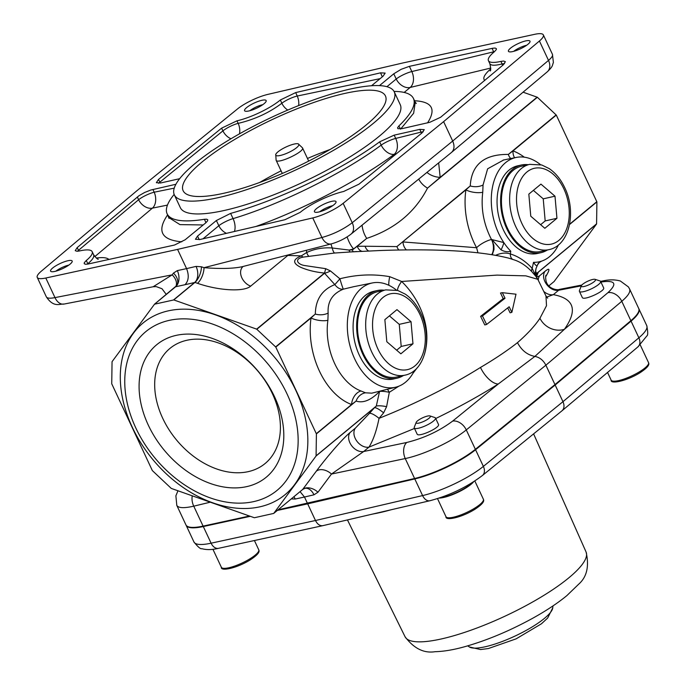 <?xml version="1.0" encoding="UTF-8"?>
<svg xmlns="http://www.w3.org/2000/svg" width="686" height="686" viewBox="0 0 686 686"><rect width="100%" height="100%" fill="white"/><g stroke="black" fill="none" stroke-linecap="round" stroke-linejoin="round"><path stroke-width="1.03" d="M435.481 418.014L438.465 424.385C440.583 427.558 418.203 437.711 417.122 434.067L414.258 427.953A11.722 2.795 -25.1 0 0 426.057 425.517A11.722 2.795 -25.1 0 0 435.481 418.014A11.722 2.795 -25.1 0 0 434.873 417.542L429.95 415.93A7.838 1.869 -25.1 0 0 427.498 416.068A7.838 1.869 -25.1 0 0 416.196 422.37A7.838 1.869 -25.1 0 0 424.068 421.255A7.838 1.869 -25.1 0 0 429.95 415.93M600.636 281.414L603.62 287.794C605.738 290.967 583.349 301.103 582.277 297.467L579.413 291.361A11.722 2.795 -25.1 0 0 591.212 288.917A11.722 2.795 -25.1 0 0 600.636 281.414A11.722 2.795 -25.1 0 0 600.018 280.951L595.105 279.339A7.838 1.869 -25.1 0 0 592.653 279.476A7.838 1.869 -25.1 0 0 581.351 285.779A7.838 1.869 -25.1 0 0 589.214 284.664A7.838 1.869 -25.1 0 0 595.105 279.339M629.525 288.849L638.735 308.511A48.569 11.585 154.9 0 1 630.863 320.705L621.773 301.3C628.119 295.889 630.717 291.773 629.585 288.96M475.364 449.313A48.569 11.585 154.9 0 1 414.584 478.502L405.246 458.557C423.957 454.689 452.64 441.227 466.274 429.908L475.364 449.313L554.965 384.597L630.863 320.705M278.079 509.818L414.584 478.502M176.791 505.359C178.369 508.112 184.019 508.377 193.752 506.165L203.09 526.111L249.498 516.026M203.09 526.111A48.569 11.585 154.9 0 1 185.94 524.893L176.731 505.23M253.871 501.569A102.986 73.496 -129.6 0 0 258.322 353.487A102.986 73.496 -129.6 0 0 125.049 374.385A102.986 73.496 -129.6 0 0 231.208 502.735A102.986 73.496 -129.6 0 0 253.871 501.569M406.429 249.953A12.142 8.952 94.5 0 1 402.922 241.935L476.59 247.732A12.142 3.602 151.5 0 1 491.468 239.474L503.807 242.578A53.422 35.183 -102.7 0 1 491.999 190.013A53.422 35.183 -102.7 0 1 516.344 157.42A53.422 35.183 -102.7 0 1 540.414 164.589M477.945 252.731L476.59 247.732A65.779 43.321 -102.7 0 1 465.897 189.851L470.244 185.932A12.142 7.846 -179.9 0 0 483.047 184.997L482.747 192.277C480.783 208.655 483.69 224.391 491.468 239.474A12.142 7.726 79.1 0 1 491.802 254.54M398.875 250.047A12.142 6.354 90.6 0 1 396.902 246.591L465.897 189.851A12.142 4.562 -171.9 0 0 482.747 192.277M523.092 92.181L537.361 97.266L556.295 115.085L596.906 201.898L596.58 223.996L554.168 281.457M368.665 250.965A12.142 6.354 90.6 0 1 365.038 246.24L396.902 246.591L470.244 185.932C471.488 164.674 484.187 154.17 508.352 154.419L512.999 150.903A12.142 8.404 -69.8 0 0 514.62 157.771M535.646 274.066A12.142 9.201 163.4 0 1 536.315 272.985L536.486 273.56L538.253 272.231L537.481 274.4C536.298 276.93 537.035 277.358 539.711 275.686L545.018 271.296C549.992 267.369 550.206 269.178 545.679 276.732M536.881 277.564L531.804 271.639C525.956 265.482 519.714 261.452 513.077 259.548L508.841 258.176M356.677 251.556L334.717 253.014L303.306 257.096C293.822 258.802 297.381 264.496 304.807 265.559L325.653 268.663L330.472 270.953L339.887 278.79C356.703 274.503 373.33 273.8 389.751 276.681L401.644 281.466C419.901 299.147 432.54 328.105 424.282 354.894M536.881 277.624L537.781 279.313L525.845 275.858L497.041 275.103L401.644 281.466A12.142 3.833 -50.3 0 0 397.528 290.41M426.941 172.409A19.431 16.387 -174.6 0 0 440.18 177.348L427.507 188.127C415.047 212.291 394.784 229.047 366.718 238.394L353.642 248.924L349.191 250.073L352.484 249.875L357.209 246.265L365.038 246.24M330.472 270.953A12.142 4.485 -31.3 0 1 324.564 273.26L324.461 273.054C315.637 272.188 307.757 270.293 300.82 267.351C292.468 263.252 292.622 259.428 301.283 255.878L306.659 252.534C314.454 248.855 322.977 247.337 332.238 247.989L349.191 250.073A12.142 1.381 86.5 0 0 350.049 251.942L347.665 252.088M256.658 329.126L173.781 299.928L154.522 304.198L112.058 361.685L111.732 383.774L152.343 470.587L171.277 488.415L254.36 517.741L273.723 513.42L316.083 455.984L316.409 433.895L275.798 347.082L256.658 329.126L324.461 273.054A12.142 1.972 -83.3 0 0 325.653 268.663M398.789 386.218L389.322 392.298L386.604 406.661L383.628 412.852L379.049 418.331C416.162 403.462 449.973 386.501 480.474 367.456C494.795 359.018 507.134 350.752 517.467 342.666C527.491 333.919 534.977 325.781 539.933 318.278A19.431 17.201 -143.8 0 0 564.407 329.306L534.891 356.411C539.633 357.32 543.295 360.244 545.876 365.192L554.965 384.597M414.49 428.45L368.982 447.126A12.142 8.661 50.4 0 1 356.763 441.029A12.142 8.661 50.4 0 1 355.348 428.167L369.411 413.409A12.142 3.078 41.3 0 1 379.049 418.331C376.545 430.757 373.193 440.352 368.982 447.126L363.674 451.517L331.475 474.052L317.97 492.231L313.974 494.812L304.481 497.024L307.482 503.43M486.597 324.469L484.779 324.932L480.612 316.34L503.215 298.633L500.506 293.025L502.341 292.673L505.042 298.247L482.464 315.954L486.597 324.469L509.166 306.762L511.867 312.336L515.992 294.191L502.341 292.673M511.867 312.336L510.092 312.816L507.751 307.988M417.371 367.61L412.938 373.338M539.933 318.278L546.493 305.724L545.987 296M517.467 342.666C521.634 350.443 527.44 355.022 534.891 356.411L498.25 384.023A19.431 9.072 57.8 0 1 480.474 367.456M546.039 275.172C545.473 276.064 545.516 278.216 546.185 281.612C548.757 289.509 558.121 290.324 559.364 289.398L558.653 290.255A12.142 8.669 50.4 0 1 546.433 284.158A12.142 8.669 50.4 0 1 545.018 271.296M581.325 285.848L558.653 290.255L553.345 294.646L546.648 297.098M302.655 489.478L316.289 471.196C327.179 456.464 343.257 438.054 350.031 432.566L355.348 428.167M327.882 320.319A53.894 35.492 77.3 0 0 360.982 390.986L365.492 392.804A12.142 10.839 -70.4 0 0 356.085 401.078L351.584 404.534A66.036 43.492 -102.7 0 1 311.024 317.944L315.328 314.059C315.56 299.516 322.06 289.689 334.837 284.596A12.142 0.677 129.5 0 0 339.887 278.79A12.142 0.514 -106.1 0 0 343.352 289.158C332.461 293.634 327.385 301.6 328.14 313.065L327.882 320.319A12.142 4.528 7.9 0 1 311.024 317.944L275.798 347.082M383.628 412.852A12.142 2.658 41.6 0 0 374.41 407.75L376.297 406.052L379.572 391.44C371.04 400.178 363.211 403.385 356.085 401.078L316.409 433.895M168.825 217.591L179.972 224.614L203.219 224.957M205.937 222.701L204.437 219.288L206.64 219.186L207.772 219.794L207.601 220.858L205.68 222.924L185.126 239.791L174.527 245.031L87.757 264.093L85.467 264.256L84.207 263.656L84.309 262.678L86.299 260.491L87.842 263.707C92.516 259.797 94.436 256.796 93.596 254.72C96.332 258.219 97.918 259.694 98.338 259.137M174.158 194.421A135.991 32.439 -25.1 0 0 167.092 213.723A135.991 32.439 -25.1 0 0 204.437 219.288M179.638 178.703L160.773 182.948L156.339 182.699L158.526 179.44L221.595 128.162L236.962 120.822L238.188 123.36C254.635 119.467 269.195 112.761 281.852 103.252L280.36 99.984L295.683 92.584L380.55 72.836L385.155 73.085L383.071 76.215L371.555 85.733M86.299 260.491A34 8.112 154.9 0 0 92.164 251.659A34 8.112 154.9 0 0 79.679 250.913L77.012 251.282L75.228 250.664L77.184 247.603L139.001 195.707L144.592 192.509L150.731 190.048L175.899 184.277M226.449 233.343A12.142 8.669 50.4 0 1 218.834 225.72L216.382 220.515L230.616 213.397L233.069 218.611C280.411 204.514 343.652 173.104 381.176 145.123L379.641 141.839L394.167 135.142L419.815 129.371L424.265 129.654L422.062 132.878L358.992 184.157L343.626 191.497A34 8.112 154.9 0 0 300.228 212.334L284.904 219.734L200.038 239.491L195.45 239.268L197.525 236.113L199.292 239.646M230.616 213.397A135.991 32.439 -25.1 0 0 379.641 141.839M490.113 70.932C490.953 70.95 490.876 68.549 489.864 63.729C490.97 65.633 495.043 65.71 502.075 63.952L500.909 61.406L503.584 61.045L505.376 61.68L503.404 64.724L440.609 117.263L429.856 122.279L402.039 128.642L397.906 128.702L397.554 127.793L398.892 125.924L400.495 129.148M400.778 128.882L413.649 113.233L415.244 102.145L413.384 98.347A135.991 32.439 -25.1 0 0 394.03 91.427M398.892 125.924A135.991 32.439 -25.1 0 0 413.384 98.347M67.803 260.766A11.911 2.838 154.9 0 1 72.227 261.315A11.911 2.838 154.9 0 1 62.58 268.655A11.911 2.838 154.9 0 1 50.773 271.364A11.911 2.838 154.9 0 1 55.472 266.039A11.911 2.838 154.9 0 1 67.803 260.766M331.655 201.367A11.911 2.838 154.9 0 1 336.08 201.924A11.911 2.838 154.9 0 1 326.433 209.256A11.911 2.838 154.9 0 1 314.617 211.974A11.911 2.838 154.9 0 1 319.324 206.64A11.911 2.838 154.9 0 1 331.655 201.367M525.639 40.928A11.911 2.838 154.9 0 1 530.064 41.477A11.911 2.838 154.9 0 1 520.417 48.817A11.911 2.838 154.9 0 1 508.609 51.527A11.911 2.838 154.9 0 1 513.308 46.202A11.911 2.838 154.9 0 1 525.639 40.928M261.795 100.319A11.911 2.838 154.9 0 1 266.219 100.876A11.911 2.838 154.9 0 1 256.573 108.208A11.911 2.838 154.9 0 1 244.756 110.926A11.911 2.838 154.9 0 1 249.464 105.593A11.911 2.838 154.9 0 1 261.795 100.319M490.773 68.034L410.194 87.456A12.142 8.661 50.4 0 1 396.208 79.01L393.764 73.805L379.487 85.613M393.764 73.805L401.104 69.337L409.388 66.345L492.831 48.226L495.12 48.063L496.39 48.68L496.278 49.641L494.289 51.827A34 8.112 154.9 0 0 488.423 60.66L489.787 63.575M500.909 61.406A34 8.112 154.9 0 1 488.423 60.66M46.365 296.901L37.241 277.41A24.284 5.797 -25.1 0 1 41.177 271.313L136.977 190.674L237.442 108.988A24.284 5.797 -25.1 0 1 267.832 94.394L403.016 62.932L534.78 34.3A24.284 5.797 -25.1 0 1 543.355 34.909A24.284 5.797 -25.1 0 1 539.419 41.006L443.61 121.645L343.146 203.339L352.235 222.744L452.7 141.05L443.61 121.645M37.241 277.41A24.284 5.797 -25.1 0 0 45.808 278.019L54.983 297.604L172.169 274.854L173.447 273.105L177.322 270.618L186.575 268.612L177.571 249.395L45.808 278.019M201.461 266.794A12.142 5.342 -71.2 0 1 194.935 282.435L185.023 284.707C188.693 280.78 189.207 275.412 186.575 268.612L196.067 266.4L201.461 266.794L204.034 267.677L321.931 237.51L312.756 217.925L177.571 249.395M312.756 217.925A24.284 5.797 -25.1 0 0 343.146 203.339M280.36 99.984A34 8.112 154.9 0 1 236.962 120.822M174.338 194.85L180.341 207.669A121.422 28.966 -25.1 0 0 302.577 182.39A121.422 28.966 -25.1 0 0 400.247 104.658L394.244 91.838A121.422 28.966 -25.1 0 0 349.826 89.146A121.422 28.966 -25.1 0 0 228.935 139.987A121.422 28.966 -25.1 0 0 174.338 194.85A121.422 28.966 -25.1 0 0 296.575 169.571A121.422 28.966 -25.1 0 0 394.244 91.838M216.382 220.515L197.525 236.113M344.586 93.476A111.707 26.643 -25.1 0 0 233.171 140.364A111.707 26.643 -25.1 0 0 183.188 190.837A111.707 26.643 -25.1 0 0 295.597 167.478A111.707 26.643 -25.1 0 0 385.498 96.066A111.707 26.643 -25.1 0 0 344.586 93.476M203.013 238.797L218.834 225.72A12.142 2.624 154.8 0 1 233.069 218.611A12.142 6.834 73.3 0 1 234.44 231.482M158.672 183.291A12.142 2.907 153.4 0 1 159.872 182.142L222.916 130.88L221.595 128.162M77.492 251.256A12.142 2.753 154.1 0 1 78.504 250.321L138.615 199.72A12.142 2.598 154.8 0 1 154.196 192.2A12.142 7.949 -101.4 0 1 152.403 208.141L94.797 256.633M287.768 110.06A12.142 8.669 50.4 0 1 281.852 103.252A12.142 2.744 155.6 0 1 297.252 96.04L380.13 78.641M404.174 92.439L410.194 87.456A12.142 8.189 76.5 0 0 411.823 71.55L493.663 51.827A12.142 2.744 155.6 0 1 494.486 51.664M381.176 145.123A12.142 2.624 154.9 0 1 395.702 138.426A12.142 8.043 -104 0 1 394.218 154.307A12.142 7.537 53.5 0 1 381.176 145.123M394.167 135.142L395.702 138.426L421.024 132.132A12.142 2.89 156.4 0 1 423.219 131.832M87.345 264.161A12.142 3.044 154.2 0 1 87.842 263.707M547.402 71.713A12.142 8.807 -130.1 0 0 548.508 60.411C551.681 57.71 553.002 55.686 552.462 54.357L553.388 62.477C551.99 66.028 553.25 66.053 547.299 71.798L451.577 152.369C454.355 149.659 454.741 145.886 452.7 141.05L548.508 60.411L539.419 41.006M166.278 294.44L161.99 288.729L156.185 286.602L153.132 286.765L64.012 304.07C59.759 303.684 53.74 307.971 46.356 296.875C47.18 298.333 50.061 298.582 54.983 297.604A12.142 8.095 79 0 0 63.884 304.095M331.218 243.924A12.142 7.898 -104.4 0 1 321.931 237.51C333.25 234.329 343.352 229.398 352.235 222.744A12.142 8.524 -129.1 0 1 351.206 233.986M243.161 266.451A12.142 8.661 -129.6 0 0 243.067 266.528A12.142 8.661 -129.6 0 0 241.489 276.947A12.142 8.661 -129.6 0 0 250.673 286.139C244.113 292.082 218.783 290.735 197.517 283.309A12.142 5.342 -71.2 0 0 204.034 267.677C220.626 268.955 233.291 268.638 242.047 266.734L331.338 243.89C338.644 241.832 345.23 238.565 351.103 234.072L451.568 152.378M153.132 286.765L172.169 274.854A12.142 8.506 36.2 0 1 175.822 286.534M504.527 63.661A12.142 3.036 155.7 0 0 502.075 63.952A12.142 8.035 -104 0 1 502.675 65.342M298.659 105.567A12.142 7.795 78.1 0 0 297.252 96.04L295.683 92.584M230.976 138.761A12.142 8.524 -129.1 0 1 222.916 130.88A12.142 2.753 154.1 0 1 238.188 123.36A12.142 7.949 -101.4 0 1 239.491 133.83M419.815 129.371L421.024 132.132A12.142 8.043 -104 0 1 421.53 133.316M185.023 284.707L175.547 286.774L154.47 304.224M196.067 266.4A12.142 7.846 -103.1 0 1 194.67 282.469L173.575 299.911M154.522 304.198L175.616 286.757A12.142 8.146 77.7 0 0 177.322 270.618M175.582 286.757A12.142 8.506 36.2 0 0 176.534 285.728L176.534 285.728A12.142 8.506 36.2 0 0 173.447 273.105M287.202 255.183A12.142 8.661 -129.6 0 0 287.854 255.432L250.673 286.139M288.129 254.943L287.854 255.432L301.283 255.878A12.142 5.565 71.6 0 0 303.306 257.096M306.471 250.253A19.431 1.286 -91.7 0 0 306.659 252.534A12.142 2.47 79.3 0 0 308.623 256.032M330.995 243.976A19.431 5.222 -99.5 0 0 332.238 247.989A12.142 2.65 85.1 0 0 334.717 253.014M347.125 236.893A19.431 7.692 -105.2 0 0 353.642 248.924L352.484 249.875A12.142 1.329 86.7 0 0 353.307 251.745L350.049 251.942M362.079 225.145A19.431 12.442 -106.2 0 0 366.718 238.394L357.209 246.265A12.142 6.543 88.9 0 0 362.019 251.282M418.743 179.072A19.431 13.917 -155.5 0 0 427.507 188.127L537.361 97.266M600.927 282.04C615.333 279.991 617.666 283.541 607.907 292.69L564.407 329.306C577.904 310.132 574.216 298.582 553.345 294.646A12.142 8.669 50.4 0 1 543.758 291.447M538.278 280.274A12.142 8.669 50.4 0 1 539.711 275.686M535.946 276.304A12.142 11.542 -159 0 1 537.481 274.4M535.989 275.472A12.142 11.653 -161.9 0 1 538.253 272.231L596.58 223.996M535.783 274.709A12.142 9.192 163.5 0 1 536.486 273.56L596.64 223.808M387.487 389.254A12.142 0.96 60.7 0 1 389.322 392.298A12.142 2.581 13.1 0 0 379.572 391.44A12.142 7.666 -136.3 0 1 379.555 391.234M386.604 406.661A12.142 2.941 12.2 0 0 376.297 406.052L316.143 455.804M435.721 418.52C458.385 407.475 479.231 395.976 498.25 384.023L452.631 421.11C439.272 431.057 423.991 438.174 406.798 442.461L363.674 451.517A12.142 8.661 50.4 0 1 351.446 445.428A12.142 8.661 50.4 0 1 350.031 432.566M406.798 442.461A12.142 7.795 78.1 0 0 405.246 458.557L331.475 474.052A12.142 8.241 36.6 0 0 316.289 471.196M317.97 492.231A12.142 8.241 36.6 0 0 302.783 489.375L273.765 513.368M313.974 494.812A12.142 7.846 76.9 0 0 304.824 488.372L304.824 488.372A12.142 7.846 76.9 0 0 303.255 489.024M293.908 496.724A12.142 8.146 -102.3 0 1 295.229 499.031L304.481 497.024L300.065 491.63M414.515 370.38A53.422 35.183 -102.7 0 1 395.839 387.161A53.422 35.183 -102.7 0 1 349.26 342.897A53.422 35.183 -102.7 0 1 372.378 282.941A53.422 35.183 -102.7 0 1 391.252 286.542A53.422 35.183 -102.7 0 1 396.448 290.101M353.805 286.671L343.352 289.158A12.142 8.018 69.6 0 1 334.837 284.596L324.564 273.26L256.864 329.254M365.492 392.804L371.658 393.155M377.283 290.538L373.716 291.344A44.924 29.584 77.3 0 0 354.722 341.671A44.924 29.584 77.3 0 0 393.447 378.998L397.014 378.192A44.924 29.584 -102.7 0 1 360.244 347.819A44.924 29.584 -102.7 0 1 368.639 294.86A44.924 29.584 -102.7 0 1 377.283 290.538A44.924 29.584 -102.7 0 1 384.22 290.221M558.49 244.868A53.422 35.183 -102.7 0 1 542.026 260.98A53.422 35.183 -102.7 0 1 541.674 261.1A53.422 35.183 -102.7 0 1 533.502 262.335L533.502 262.335C535.706 265.688 537.027 266.554 537.464 264.95L539.29 262.472A7.289 7.237 -131.2 0 0 537.464 264.95M503.704 159.967L487.626 168.799L483.047 184.997M521.257 165.026L517.69 165.823A44.924 29.584 77.3 0 0 498.688 216.15A44.924 29.584 77.3 0 0 537.421 253.486L540.988 252.68A44.924 29.584 -102.7 0 1 504.219 222.307A44.924 29.584 -102.7 0 1 512.613 169.348A44.924 29.584 -102.7 0 1 521.257 165.026A44.924 29.584 -102.7 0 1 528.186 164.709M495.875 255.226L496.458 254.96C501.56 252.868 506.191 252.534 510.367 253.966L510.77 251.179A53.422 35.183 -102.7 0 1 503.807 242.578A7.289 1.578 -66.1 0 1 501.054 249.858L491.785 239.405L493.877 245.417L494.023 249.387L492.334 254.626M536.135 268.097L535.294 272.951L536.598 277.71L532.199 268.389L533.502 262.335M510.77 251.179C507.906 252.208 504.664 251.771 501.054 249.858M556.149 114.888L508.352 154.419A12.142 6.071 -86.9 0 0 510.787 158.543M513.077 259.548A7.289 5.051 110 0 1 510.367 253.966C518.213 256.332 525.493 261.143 532.199 268.389A7.289 3.413 139.7 0 0 531.804 271.639M541.383 261.195A7.289 7.237 -131.2 0 0 539.299 262.472M328.14 313.065A12.142 7.82 -0.3 0 1 315.328 314.059L275.652 346.876M389.751 276.681A12.142 2.993 -74.4 0 0 388.893 285.307M360.982 390.986A12.142 8.386 -69.5 0 0 351.584 404.534L316.357 433.663M503.215 298.633L505.042 298.247M480.612 316.34L482.464 315.954M176.036 335.403A85.964 61.354 50.4 0 1 283.807 436.502A85.964 61.354 50.4 0 1 174.501 461.103A85.964 61.354 50.4 0 1 176.036 335.403M186.781 340.29A74.671 53.294 -129.6 0 0 185.452 449.484A74.671 53.294 -129.6 0 0 280.403 428.107A74.671 53.294 -129.6 0 0 186.781 340.29M262.798 104.666A10.196 2.435 -25.1 0 0 262.575 104.709A10.196 2.435 -25.1 0 0 249.858 110.729M526.651 45.267A10.196 2.435 -25.1 0 0 526.419 45.319A10.196 2.435 -25.1 0 0 513.711 51.33M332.659 205.714A10.196 2.435 -25.1 0 0 332.427 205.766A10.196 2.435 -25.1 0 0 319.719 211.777M68.814 265.105A10.196 2.435 -25.1 0 0 68.583 265.156A10.196 2.435 -25.1 0 0 55.875 271.167M377.549 291.721A43.707 28.786 77.3 0 0 359.07 340.685A43.707 28.786 77.3 0 0 396.748 377.008L404.954 375.165A43.707 28.786 -102.7 0 1 367.267 338.841A43.707 28.786 -102.7 0 1 385.755 289.878L377.549 291.721M403.419 375.508A44.924 29.584 -102.7 0 1 397.014 378.192M396.971 309.626L384.863 319.642L386.81 341.731L400.864 353.813L412.972 343.797L411.025 321.7L396.971 309.626M396.662 350.203L401.207 346.447L412.972 343.797M401.207 346.447L399.261 324.349L411.025 321.7M399.261 324.349L389.399 315.886M521.523 166.209A43.707 28.786 77.3 0 0 503.035 215.172A43.707 28.786 77.3 0 0 540.722 251.496L548.92 249.653A43.707 28.786 -102.7 0 1 511.233 213.329A43.707 28.786 -102.7 0 1 529.721 164.366L521.523 166.209M547.385 249.996A44.924 29.584 -102.7 0 1 540.988 252.68M540.937 184.114L528.829 194.129L530.775 216.219L544.838 228.292L556.946 218.285L554.991 196.187L540.937 184.114M540.637 224.691L545.181 220.926L556.946 218.285M545.181 220.926L543.226 198.837L554.991 196.187M543.226 198.837L533.374 190.374M581.351 285.779L579.447 290.59A11.722 2.795 -25.1 0 0 579.413 291.361M416.196 422.37L414.293 427.181A11.722 2.795 -25.1 0 0 414.258 427.953M290.067 145.303A12.751 3.044 154.9 0 1 298.281 143.88A12.751 3.044 154.9 0 1 288.583 152.506A12.751 3.044 154.9 0 1 275.746 154.436A12.751 3.044 154.9 0 1 290.067 145.303M308.691 161.09L302.492 147.842C305.193 151.529 277.204 164.64 276.115 160.207L275.746 154.436M473.657 481.743A21.369 5.094 154.9 0 1 443.748 497.444A21.369 5.094 154.9 0 1 439.22 498.079M440.086 497.787A21.858 5.214 -25.1 0 0 443.285 497.239A21.858 5.214 -25.1 0 0 473.006 482.155M638.829 308.726A48.569 11.585 154.9 0 1 638.94 308.94A48.569 11.585 154.9 0 1 631.069 321.134L555.163 385.026L475.57 449.742L483.373 466.403A9.715 6.817 -129.1 0 1 482.464 475.467C467.029 487.094 449.51 495.515 429.908 500.737L322.832 525.656C319.908 526.042 317.455 524.327 315.483 520.511L307.68 503.858L277.307 510.453M250.321 516.318L203.296 526.539A48.569 11.585 154.9 0 1 186.146 525.322A48.569 11.585 154.9 0 1 186.052 525.107M561.988 410.794L562.057 410.743C564.286 408.573 564.595 405.546 562.966 401.679L555.163 385.026M475.57 449.742A48.569 11.585 154.9 0 1 414.79 478.931L307.68 503.858M638.469 312.019A48.08 11.473 154.9 0 1 630.7 321.22L554.803 385.103L475.218 449.819A48.08 11.473 154.9 0 1 415.047 478.717L277.564 510.238M250.038 516.224L203.562 526.316A48.08 11.473 154.9 0 1 188.813 526.934M152.635 208.021L152.403 208.141A12.142 8.807 49.9 0 1 138.615 199.72L137.329 196.976M259.96 506.8A111.398 79.507 50.4 0 1 120.299 375.791A111.398 79.507 50.4 0 1 261.949 343.909A111.398 79.507 50.4 0 1 259.96 506.8M556.295 115.085L512.999 150.903A65.779 43.321 -102.7 0 1 524.293 157.188M569.612 224.211L596.854 201.675M596.906 201.898L569.543 224.528M535.552 270.644L536.315 272.985M438.663 162.874L440.18 177.348L537.155 97.138M197.517 283.309L194.935 282.435L173.781 299.928M607.907 292.69A12.142 8.807 49.9 0 1 621.773 301.3L545.876 365.192L466.274 429.908A12.142 8.524 50.9 0 0 452.631 421.11M295.229 499.031L291.241 498.928M210.233 502.195L193.752 506.165A12.142 8.198 -103.5 0 1 192.234 495.849M600.885 281.946A12.142 8.095 -101 0 1 603.354 280.857M554.219 281.423L548.774 285.933L554.262 281.38M369.411 413.409L374.41 407.75L316.083 455.984M181.773 241.815C161.339 240.014 156.614 231.045 167.607 214.889M167.444 205.105L152.403 208.141M96.263 258.056C102.857 257.156 107.076 257.636 108.92 259.514M382.308 76.841L380.55 72.836M77.184 247.603L78.504 250.321A12.142 8.807 49.9 0 0 78.899 251.076M396.371 153.767L394.218 154.307C359.438 180.161 303.589 209.307 255.904 226.483M414.558 100.756C432.111 101.657 436.442 109.04 427.55 122.897M484.753 80.425C482.447 78.29 484.436 74.44 490.713 68.857M158.526 179.44L159.872 182.142A12.142 8.524 -129.1 0 0 160.344 183.042M409.388 66.345L411.823 71.55A12.142 2.598 154.9 0 0 396.208 79.01L386.921 86.693M493.663 51.827L492.102 48.372M152.909 189.456L154.196 192.2L174.227 188.153M259.668 182.467A110.815 26.428 154.9 0 1 281.08 170.831M307.465 158.475A110.815 26.428 154.9 0 1 330.103 149.471M419.892 314.377A38.853 25.588 77.3 0 0 374.573 310.801A38.853 25.588 77.3 0 0 402.296 369.986A38.853 25.588 77.3 0 0 419.892 314.377M563.858 188.856A38.853 25.588 77.3 0 0 518.539 185.289A38.853 25.588 77.3 0 0 546.262 244.465A38.853 25.588 77.3 0 0 563.858 188.856M648.527 362.611C648.99 363.777 650.345 365.99 639.669 372.961C625.915 381.347 610.257 384.297 611.14 380.13A20.64 4.922 -25.1 0 0 631.917 375.825A20.64 4.922 -25.1 0 0 648.527 362.611L640.21 344.852M258.742 549.778C259.214 550.944 260.569 553.148 249.893 560.119C236.13 568.514 220.48 571.455 221.364 567.288A20.64 4.922 -25.1 0 0 242.141 562.992A20.64 4.922 -25.1 0 0 258.742 549.778L254.412 540.525M483.373 499.211C483.836 500.377 485.191 502.581 474.515 509.552C460.76 517.947 445.103 520.897 445.986 516.721A20.64 4.922 -25.1 0 0 466.772 512.425A20.64 4.922 -25.1 0 0 483.373 499.211L474.832 480.98M203.296 526.539L211.099 543.192L315.483 520.511L422.593 495.584L414.79 478.931M218.525 548.32C212.085 549.88 206.52 549.992 201.83 548.671C200.604 549.22 197.971 546.991 193.949 541.983A48.569 11.585 -25.1 0 0 211.099 543.192A9.715 6.517 -102.3 0 0 218.525 548.32L322.814 525.665M429.908 500.737A9.715 6.277 -103.1 0 1 422.593 495.584A48.569 11.585 -25.1 0 0 483.373 466.403L562.966 401.679L638.863 337.795L631.069 321.134M562.066 410.734L637.903 346.902A9.715 7.04 49.9 0 0 638.863 337.795A48.569 11.585 -25.1 0 0 646.744 325.593L638.94 308.94M586.076 551.998C589.36 566.276 586.89 577.012 578.65 584.223L566.825 595.645C557.547 603.26 546.15 610.806 532.653 618.283C509.484 630.991 486.734 640.492 464.405 646.795C453.455 649.848 443.688 651.486 435.087 651.7C423.905 653.466 413.907 648.493 405.083 636.78A99.933 23.839 -25.1 0 0 441.587 638.898A99.933 23.839 -25.1 0 0 540.902 597.172A99.933 23.839 -25.1 0 0 586.076 551.998L533.605 433.878M391.071 509.775A102.763 24.516 154.9 0 1 380.267 512.519A102.763 24.516 154.9 0 1 372.884 514.011M552.745 607.882L547.642 618.069L541.434 623.797L516.121 638.855L488.363 648.544L480.543 649.548L469.353 646.949A46.511 11.096 -25.1 0 0 485.268 646.752A46.511 11.096 -25.1 0 0 528.923 628.848A46.511 11.096 -25.1 0 0 552.745 607.882L552.942 605.935M229.99 502.598L231.208 502.735M509.081 258.245C481.126 251.102 438.268 248.521 380.516 250.501L347.922 252.071M537.798 279.296L545.936 295.88M177.94 490.816L175.882 495.832L176.799 505.359M629.577 288.952L628.402 286.911L620.358 281.011C615.076 279.528 609.365 279.485 603.226 280.883L600.619 281.389M559.364 289.398L581.857 285.033M547.694 298.178L545.996 296.009M273.723 513.42L302.723 489.435L304.824 488.372M167.092 213.723L169.03 218.388M92.164 251.659L93.528 254.566M552.479 54.4L543.355 34.909M416.308 103.492L415.244 102.145M154.419 304.25L176.534 285.728M356.274 251.582L353.307 251.745M372.378 282.941L353.17 286.799M395.839 387.161L371.812 393.164M516.344 157.42L503.164 160.07M536.032 268.415L537.85 264.247M536.006 268.492C535.166 272.402 535.466 275.438 536.906 277.616M541.674 261.1L539.23 262.524M353.11 286.808L353.77 286.671M404.954 375.165C425.629 371.126 432.746 337.315 420.724 313.116C416.822 304.85 411.669 298.521 405.263 294.131L397.769 290.478L385.755 289.878M548.92 249.653C569.594 245.614 576.712 211.803 564.689 187.604C560.788 179.338 555.634 173.009 549.229 168.619L541.734 164.966L529.721 164.366M302.492 147.85L298.281 143.88M282.306 173.455L276.098 160.207M611.14 380.13L607.547 372.455M221.364 567.288L212.926 549.289M445.986 516.721L437.514 498.628M193.949 541.983L186.146 525.322M405.083 636.78L347.45 519.928M469.353 646.949L467.723 645.852M482.464 475.467L561.98 410.803M637.903 346.902L646.804 336.003C648.03 335.42 648.013 331.947 646.744 325.593"/></g></svg>
